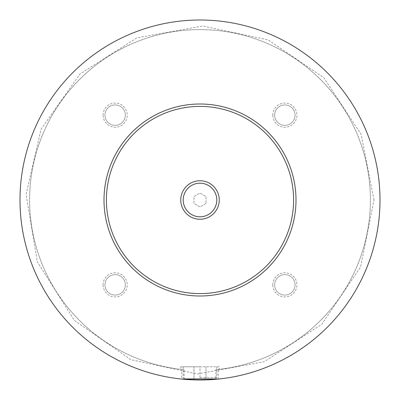 <?xml version="1.0" encoding="UTF-8"?>
<svg xmlns="http://www.w3.org/2000/svg" width="400" height="400" viewBox="0 0 400 400"><rect width="100%" height="100%" fill="white"/><g stroke="black" fill="none" stroke-linecap="round" stroke-linejoin="round"><path stroke-width="0.3" stroke-dasharray="2 1.5" d="M215.875 379.3L200 380L184.125 379.3A180 180 0 0 1 20.31 189.41A180 180 0 0 1 205.3 20.08A180 180 0 0 1 380 200A180 180 0 0 1 200 380A180 180 0 0 1 20 200A180 180 0 0 1 200 20A180 180 0 0 1 380 200A180 180 0 0 1 200 380A180 180 0 0 1 20 200A180 180 0 0 1 200 20A180 180 0 0 1 380 200A180 180 0 0 1 110 355.885A180 180 0 0 1 110 44.115A180 180 0 0 1 380 200A180 180 0 0 1 215.875 379.3L215.875 369.66L219.2 369.315L219.2 366.8L183.2 366.8L219.2 366.8M183.2 200A16.8 16.8 0 0 1 200 183.2A16.8 16.8 0 0 1 216.8 200A16.8 16.8 0 0 1 200 216.8A16.8 16.8 0 0 1 183.2 200A16.8 16.8 0 0 1 200 183.2A16.8 16.8 0 0 1 216.8 200A16.8 16.8 0 0 1 200 216.8A16.8 16.8 0 0 1 183.2 200A16.8 16.8 0 0 0 200 216.8A16.8 16.8 0 0 0 216.8 200A16.8 16.8 0 0 0 200 183.2A16.8 16.8 0 0 0 183.2 200M200 377.6L216.8 377.6L200 377.6M200 378.8L184.4 378.8L215.6 378.8L194 378.8L206 378.8L200 378.8L200 366.8L180.8 366.8L206 366.8L200 366.8L200 378.8M218.24 379.075L218.24 369.42A170.4 170.4 0 0 0 344.43 109.58A170.4 170.4 0 0 0 55.57 109.58A170.4 170.4 0 0 0 181.76 369.42L181.76 379.075A180 180 0 0 1 20.41 187.83A180 180 0 0 1 206.09 20.105A180 180 0 0 1 380 200A180 180 0 0 1 218.24 379.075M184.125 379.3L184.125 369.66L180.8 369.315L180.8 366.8M272.795 284.855A12.06 12.06 0 0 1 284.855 272.795A12.06 12.06 0 0 1 296.915 284.855A12.06 12.06 0 0 1 284.855 296.915A12.06 12.06 0 0 1 272.795 284.855M295.055 284.855A10.2 10.2 0 0 1 284.855 295.055A10.2 10.2 0 0 1 274.655 284.855A10.2 10.2 0 0 1 284.855 274.655A10.2 10.2 0 0 1 295.055 284.855A10.2 10.2 0 0 1 284.855 295.055A10.2 10.2 0 0 1 274.655 284.855A10.2 10.2 0 0 1 284.855 274.655A10.2 10.2 0 0 1 295.055 284.855M103.085 115.145A12.06 12.06 0 0 1 115.145 103.085A12.06 12.06 0 0 1 127.205 115.145A12.06 12.06 0 0 1 115.145 127.205A12.06 12.06 0 0 1 103.085 115.145M125.345 115.145A10.2 10.2 0 0 1 115.145 125.345A10.2 10.2 0 0 1 104.945 115.145A10.2 10.2 0 0 1 115.145 104.945A10.2 10.2 0 0 1 125.345 115.145A10.2 10.2 0 0 1 115.145 125.345A10.2 10.2 0 0 1 104.945 115.145A10.2 10.2 0 0 1 115.145 104.945A10.2 10.2 0 0 1 125.345 115.145M272.795 115.145A12.06 12.06 0 0 1 284.855 103.085A12.06 12.06 0 0 1 296.915 115.145A12.06 12.06 0 0 1 284.855 127.205A12.06 12.06 0 0 1 272.795 115.145M295.055 115.145A10.2 10.2 0 0 1 284.855 125.345A10.2 10.2 0 0 1 274.655 115.145A10.2 10.2 0 0 1 284.855 104.945A10.2 10.2 0 0 1 295.055 115.145A10.2 10.2 0 0 1 284.855 125.345A10.2 10.2 0 0 1 274.655 115.145A10.2 10.2 0 0 1 284.855 104.945A10.2 10.2 0 0 1 295.055 115.145M103.085 284.855A12.06 12.06 0 0 1 115.145 272.795A12.06 12.06 0 0 1 127.205 284.855A12.06 12.06 0 0 1 115.145 296.915A12.06 12.06 0 0 1 103.085 284.855M125.345 284.855A10.2 10.2 0 0 1 115.145 295.055A10.2 10.2 0 0 1 104.945 284.855A10.2 10.2 0 0 1 115.145 274.655A10.2 10.2 0 0 1 125.345 284.855A10.2 10.2 0 0 1 115.145 295.055A10.2 10.2 0 0 1 104.945 284.855A10.2 10.2 0 0 1 115.145 274.655A10.2 10.2 0 0 1 125.345 284.855M104 200A96 96 0 0 1 200 104A96 96 0 0 1 296 200A96 96 0 0 1 200 296A96 96 0 0 1 104 200M184.125 369.66A170.4 170.4 0 0 1 55.15 110.255A170.4 170.4 0 0 1 344.85 110.255A170.4 170.4 0 0 1 215.875 369.66M194 378.8L194 366.8L194 378.8M206 378.8L206 366.8L206 378.8M206 203.465L200 206.93L194 203.465L194 196.535L200 193.07L206 196.535L206 203.465L200 206.93L194 203.465L194 196.535L200 193.07L206 196.535L206 203.465M374 200L361.1 134.26L323.745 77.67L268.09 39.875L202.735 26.025L136.975 37.815L80.16 73.845L41.045 129.23L26.085 194.535L37.395 261.925L74.38 320.4L130.69 359.6L197.265 373.975L264.26 361.7L321.78 324.285L360.58 267L374 200M215.6 378.8L216.8 377.6L216.8 366.8M184.4 378.8L183.2 377.6L183.2 366.8"/><path stroke-width="0.6" d="M181.76 379.075L218.24 379.075M219.26 200A19.26 19.26 0 0 0 200 180.74A19.26 19.26 0 0 0 180.74 200A19.26 19.26 0 0 0 200 219.26A19.26 19.26 0 0 0 219.26 200M183.2 200A16.8 16.8 0 0 0 200 216.8A16.8 16.8 0 0 0 216.8 200A16.8 16.8 0 0 0 200 183.2A16.8 16.8 0 0 0 183.2 200M296 200A96 96 0 0 1 200 296A96 96 0 0 1 104 200A96 96 0 0 1 200 104A96 96 0 0 1 296 200M380 200A180 180 0 0 1 200 380A180 180 0 0 1 20 200A180 180 0 0 1 200 20A180 180 0 0 1 380 200M293.6 200A93.6 93.6 0 0 0 200 106.4A93.6 93.6 0 0 0 106.4 200A93.6 93.6 0 0 0 200 293.6A93.6 93.6 0 0 0 293.6 200"/></g></svg>
